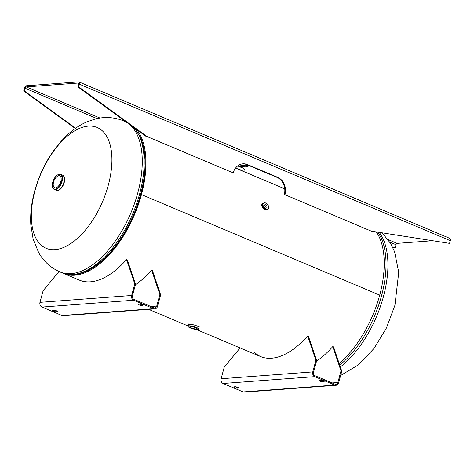 <?xml version="1.0" encoding="UTF-8"?>
<svg xmlns="http://www.w3.org/2000/svg" width="474" height="474" viewBox="0 0 474 474"><rect width="100%" height="100%" fill="white"/><g stroke="black" fill="none" stroke-linecap="round" stroke-linejoin="round"><path stroke-width="0.71" d="M62.894 273.142A81.966 42.299 -67.1 0 0 63.765 273.534A81.966 42.299 -67.1 0 0 141.453 194.589L379.721 295.112A81.966 42.299 -67.1 0 0 376.445 232.082M339.129 363.386A81.966 42.299 -67.1 0 0 379.721 295.112L141.453 194.589A81.966 42.299 -67.1 0 0 136.725 129.609M140.885 194.636L141.453 194.589L140.885 194.636M54.972 249.662A65.572 33.844 112.9 0 1 34.981 190.625A65.572 33.844 112.9 0 1 88.306 126.12A65.572 33.844 112.9 0 1 108.303 185.156A65.572 33.844 112.9 0 1 54.972 249.662M60.82 181.524A6.488 3.348 -67.1 0 0 59.712 175.818A6.488 3.348 -67.1 0 0 53.562 182.063A6.488 3.348 -67.1 0 0 54.67 187.775A6.488 3.348 -67.1 0 0 60.82 181.524M62.42 175.107A8.2 4.23 112.9 0 1 63.86 182.336A8.2 4.23 112.9 0 1 55.268 189.63M196.153 328.932A3.591 0.788 15.1 0 1 192.166 328.209A3.591 0.788 15.1 0 1 189.849 326.805A3.591 0.788 15.1 0 1 190.483 326.545A3.591 0.788 15.1 0 1 194.47 327.267A3.591 0.788 15.1 0 1 196.787 328.672A3.591 0.788 15.1 0 1 196.153 328.932M234.997 386.76A2.05 0.45 -164.9 0 0 237.551 387.27L237.302 388.194L238.256 388.123A2.05 0.45 -164.9 0 0 238.618 387.975A2.05 0.45 -164.9 0 0 237.296 387.169A2.05 0.45 -164.9 0 0 235.021 386.754L234.067 386.825A2.05 0.45 -164.9 0 0 233.706 386.98A2.05 0.45 -164.9 0 0 235.027 387.779A2.05 0.45 -164.9 0 0 237.302 388.194M320.543 380.379A2.05 0.45 -164.9 0 0 323.09 380.889L323.114 380.889M334.768 385.089A3.715 3.075 85.7 0 0 335.989 385.291A3.715 3.075 85.7 0 0 338.637 382.826L341.778 371.207L341.002 370.881L337.867 382.5A2.731 2.263 85.7 0 1 335.912 384.313A2.731 2.263 85.7 0 1 335.017 384.165L314.997 375.722A2.731 2.263 85.7 0 1 313.539 372.238L316.673 360.619L315.897 360.293L312.763 371.912A3.715 3.075 85.7 0 0 314.748 376.646L223.094 383.478L243.115 391.927L334.768 385.089L314.748 376.646M323.795 381.742A2.05 0.45 -164.9 0 0 324.157 381.594A2.05 0.45 -164.9 0 0 322.835 380.788A2.05 0.45 -164.9 0 0 320.566 380.373L319.606 380.444A2.05 0.45 -164.9 0 0 319.245 380.598A2.05 0.45 -164.9 0 0 320.572 381.398A2.05 0.45 -164.9 0 0 322.841 381.813L323.795 381.742L323.92 381.28M223.094 383.478A3.715 3.075 -94.3 0 1 221.109 378.75L224.243 367.131L240.117 347.934M254.248 352.549A81.966 42.299 -67.1 0 0 260.522 356.543A81.966 42.299 -67.1 0 0 307.673 335.995L315.897 360.293M255.024 352.875A81.966 42.299 -67.1 0 0 260.913 356.703M307.673 335.995L308.444 336.321L316.673 360.619M335.989 385.291L244.335 392.128A3.715 3.075 -94.3 0 1 243.115 391.927M316.531 361.141A81.966 42.299 -67.1 0 0 332.772 346.583L333.548 346.909L341.778 371.207M332.772 346.583L341.002 370.881M139.415 303.964A2.05 0.45 -164.9 0 0 141.969 304.474L141.987 304.474M53.876 310.346A2.05 0.45 -164.9 0 0 56.424 310.855L56.175 311.779L57.129 311.708A2.05 0.45 -164.9 0 0 57.49 311.56A2.05 0.45 -164.9 0 0 56.169 310.754A2.05 0.45 -164.9 0 0 53.894 310.34L52.94 310.417A2.05 0.45 -164.9 0 0 52.578 310.565A2.05 0.45 -164.9 0 0 53.9 311.365A2.05 0.45 -164.9 0 0 56.175 311.779M153.641 308.675L133.627 300.232L41.973 307.063L61.987 315.512L153.641 308.675A3.715 3.075 85.7 0 0 154.862 308.876A3.715 3.075 85.7 0 0 157.516 306.411L160.65 294.792L159.874 294.467L156.74 306.086A2.731 2.263 85.7 0 1 154.785 307.899A2.731 2.263 85.7 0 1 153.89 307.75L133.875 299.307A2.731 2.263 85.7 0 1 132.412 295.823L135.546 284.204L127.316 259.906L126.546 259.58A81.966 42.299 112.9 0 1 79.395 280.128L63.765 273.534M138.485 304.035A2.05 0.45 -164.9 0 0 138.124 304.184A2.05 0.45 -164.9 0 0 139.445 304.983A2.05 0.45 -164.9 0 0 141.72 305.398L142.674 305.327A2.05 0.45 -164.9 0 0 143.035 305.179A2.05 0.45 -164.9 0 0 141.714 304.373A2.05 0.45 -164.9 0 0 139.439 303.958L138.485 304.035M154.862 308.876L63.208 315.714A3.715 3.075 -94.3 0 1 61.987 315.512M160.65 294.792L152.421 270.494L151.644 270.168A81.966 42.299 112.9 0 1 135.404 284.726M159.874 294.467L151.644 270.168M41.973 307.063A3.715 3.075 -94.3 0 1 39.982 302.335L43.122 290.716L59.001 271.507M135.546 284.204L134.776 283.879L131.636 295.498A3.715 3.075 85.7 0 0 133.627 300.232M134.776 283.879L126.546 259.58M248.086 165.379A10.932 2.394 15.1 0 1 239.346 164.839M247.801 165.047A10.932 2.394 15.1 0 1 248.263 166.048A10.932 2.394 15.1 0 1 237.912 165.728M392.608 247.173L395.263 247.428L395.991 244.72A1.369 0.705 112.9 0 1 397.105 243.375L388.088 239.571M78.69 86.908L146.97 136.5L146.288 136.553L78.009 86.961L78.69 86.908L79.425 84.2A2.589 1.339 -67.1 0 0 78.98 81.925A2.589 1.339 -67.1 0 0 78.631 81.872L26.538 85.758A2.589 1.339 -67.1 0 0 24.429 88.306L23.7 91.014L75.259 128.46M392.525 247.001L395.263 247.428M100.038 118.05L26.224 86.908A1.369 0.705 -67.1 0 0 25.116 88.253L24.387 90.961L75.644 128.187M232.538 172.939L233.22 172.886A13.663 11.311 -94.3 0 1 242.984 163.814A13.663 11.311 -94.3 0 1 247.475 164.567L277.663 177.3A13.663 11.311 -94.3 0 1 284.969 194.719L371.219 231.111L449.571 243.375L450.3 240.668A2.589 1.339 112.9 0 0 449.862 238.392L78.98 81.925M233.22 172.886L146.97 136.5M242.647 163.844A13.663 11.311 -94.3 0 1 246.788 164.62L276.976 177.353A13.663 11.311 -94.3 0 1 284.287 194.773L284.969 194.719M78.009 86.961L78.737 84.254A1.369 0.705 -67.1 0 0 78.506 83.051A1.369 0.705 -67.1 0 0 78.323 83.021L78.654 83.163M371.219 231.111L449.571 243.375M24.387 90.961L23.7 91.014M26.224 86.908L78.323 83.021M431.956 240.78L397.105 243.375M265.89 207.097A1.475 0.895 50.3 0 0 266.743 207.061A1.475 0.895 50.3 0 0 266.821 205.882A1.475 0.895 50.3 0 0 265.713 204.75A1.475 0.895 50.3 0 0 264.859 204.786A1.475 0.895 50.3 0 0 264.782 205.971A1.475 0.895 50.3 0 0 265.89 207.097M265.298 206.694A1.475 0.895 50.3 0 0 264.948 206.279M60.068 271.975C50.848 267.887 43.756 261.529 38.791 252.903L33.156 239.269L30.792 224.392C30.235 213.679 31.497 202.647 34.578 191.3C41.208 167.529 52.81 148.119 69.382 133.076C74.726 128.407 80.509 124.692 86.718 121.931L95.339 118.98C104.967 116.539 114.453 117.185 123.791 120.929A81.966 42.299 112.9 0 1 137.756 193.031A81.966 42.299 112.9 0 1 60.068 271.975L61.97 272.775A81.966 42.299 -67.1 0 0 139.658 193.836A81.966 42.299 -67.1 0 0 133.65 127.376M83.726 272.266A80.959 41.777 -67.1 0 0 140.778 194.589A80.959 41.777 -67.1 0 0 140.511 137.673M61.97 272.775C75.105 277.142 83.14 273.249 93.277 267.336L102.254 260.439A81.131 41.866 -67.1 0 0 140.588 194.459A81.131 41.866 -67.1 0 0 144.967 159.193L143.646 147.953L140.251 137.087L134.266 127.82M126.167 121.937A81.966 42.299 -67.1 0 0 125.693 121.729L126.167 121.937M340.332 366.953A81.966 42.299 -67.1 0 0 383.413 296.671A81.966 42.299 -67.1 0 0 379.348 232.538M377.867 232.307A81.966 42.299 112.9 0 1 381.511 295.871A81.966 42.299 112.9 0 1 339.716 365.134M62.633 175.202A8.194 4.23 112.9 0 1 62.805 175.267A8.194 4.23 112.9 0 1 64.203 182.478A8.194 4.23 112.9 0 1 56.436 190.37A8.194 4.23 112.9 0 1 56.27 190.293M64.221 182.508A8.117 4.189 112.9 0 1 59.457 189.819M60.636 174.355A8.194 4.23 112.9 0 1 62.035 181.566A8.194 4.23 112.9 0 1 54.261 189.458C52.33 188.314 51.82 185.879 52.733 182.146C54.652 176.535 57.283 173.94 60.636 174.355L62.467 175.125A8.194 4.23 112.9 0 1 63.86 182.336A8.194 4.23 112.9 0 1 56.335 190.317M62.698 175.238A8.194 4.23 112.9 0 1 63.866 182.336A8.194 4.23 112.9 0 1 56.092 190.228L54.261 189.458M61.59 181.465A7.868 4.059 112.9 0 1 55.191 189.209A7.868 4.059 112.9 0 1 52.792 182.123A7.868 4.059 112.9 0 1 59.191 174.385A7.868 4.059 112.9 0 1 61.59 181.465M64.517 177.821A8.117 4.189 112.9 0 1 64.227 182.49C62.254 188.16 59.653 190.785 56.436 190.37L56.139 190.246M236.413 168.442A8.194 1.795 15.1 0 1 243.103 171.268M244.193 169.159A7.934 1.736 15.1 0 0 237.658 165.918L243.227 168.223L244.276 169.639A8.017 1.754 -164.9 0 0 237.587 165.971M243.049 171.244A8.194 1.795 -164.9 0 0 236.538 168.495M188.474 324.72A5.463 1.197 15.1 0 1 188.474 324.702A5.463 1.197 15.1 0 1 189.44 324.305A5.463 1.197 15.1 0 1 195.501 325.407A5.463 1.197 15.1 0 1 199.027 327.552L199.015 327.581A5.463 1.197 -164.9 0 0 195.561 325.431A5.463 1.197 -164.9 0 0 189.44 324.317A5.463 1.197 -164.9 0 0 188.468 324.737L188.077 326.207A5.457 1.197 15.1 0 1 189.031 325.839A5.457 1.197 15.1 0 1 195.039 326.918A5.457 1.197 15.1 0 1 198.612 329.051A5.457 1.197 15.1 0 1 198.381 329.311M197.557 329.525A5.374 1.179 -164.9 0 0 196.319 327.516A5.374 1.179 -164.9 0 0 189.073 325.946A5.374 1.179 -164.9 0 0 190.311 327.961A5.374 1.179 -164.9 0 0 197.557 329.525M199.027 327.552A5.463 1.197 15.1 0 1 199.021 327.564L199.228 326.805M188.148 326.55A5.457 1.197 15.1 0 1 188.077 326.207C187.591 327.528 194.909 329.78 197.587 329.531L198.612 329.051L199.015 327.581M323.09 380.889L322.841 381.813M238.381 387.661L238.256 388.123M221.109 378.75L312.763 371.912M337.867 382.5L332.09 382.933M57.253 311.246L57.129 311.708M141.969 304.474L141.72 305.398M142.798 304.865L142.674 305.327M156.74 306.086L150.963 306.518M131.636 295.498L39.982 302.335M25.116 88.253L97.028 118.595M389.8 242.107L395.991 244.72M79.425 84.2L450.3 240.668M246.788 164.62L247.475 164.567M276.976 177.353L277.663 177.3M267.567 209.597A3.964 2.406 -129.7 0 1 267.443 209.709A3.964 2.406 -129.7 0 1 265.15 209.81A3.964 2.406 -129.7 0 1 262.169 206.782A3.964 2.406 -129.7 0 1 262.383 203.613A3.964 2.406 -129.7 0 1 262.519 203.512M265.096 209.786A3.881 2.358 -129.7 0 1 261.873 205.9M267.905 209.289A3.958 2.406 -129.7 0 1 265.41 209.585A3.964 2.406 -129.7 0 1 262.43 206.563A3.964 2.406 -129.7 0 1 262.643 203.393A3.964 2.406 -129.7 0 1 262.904 203.222L262.383 203.613C261.192 205.793 262.104 207.867 265.114 209.822L267.703 209.496A3.964 2.406 -129.7 0 1 265.41 209.597A3.958 2.406 -129.7 0 1 262.353 206.362A3.958 2.406 -129.7 0 1 262.886 203.239M267.692 209.461A3.928 2.388 -129.7 0 1 265.416 209.561A3.928 2.388 -129.7 0 1 262.46 206.557A3.928 2.388 -129.7 0 1 262.673 203.417L263.094 203.068A3.928 2.388 -129.7 0 0 262.88 206.208A3.928 2.388 -129.7 0 0 265.837 209.212A3.928 2.388 -129.7 0 0 268.112 209.117L267.692 209.461M267.78 209.384A3.934 2.388 -129.7 0 1 265.41 209.567A3.934 2.388 -129.7 0 1 262.418 206.474A3.934 2.388 -129.7 0 1 262.768 203.34M266.015 208.785A3.602 2.186 -129.7 0 1 262.957 204.727A3.602 2.186 -129.7 0 1 265.588 203.062A3.602 2.186 -129.7 0 1 268.645 207.12A3.602 2.186 -129.7 0 1 266.015 208.785M268.592 206.753A3.928 2.388 -129.7 0 1 268.112 209.117C269.351 206.871 268.485 204.809 265.517 202.925L263.094 203.068M148.646 309.344L188.148 326.011M196.461 329.519L260.522 356.543M235.542 168.074L284.738 188.83M123.791 120.929L125.693 121.729M382.346 233.007L390.689 243.571L394.575 251.747L398.735 272.313L394.937 305.244L386.488 327.889L374.164 348.272L358.765 364.625L340.61 375.515M62.509 175.143L62.805 175.267C64.654 176.328 65.128 178.739 64.233 182.502M243.808 171.564L244.276 169.639M188.468 324.737L188.676 323.961"/></g></svg>
